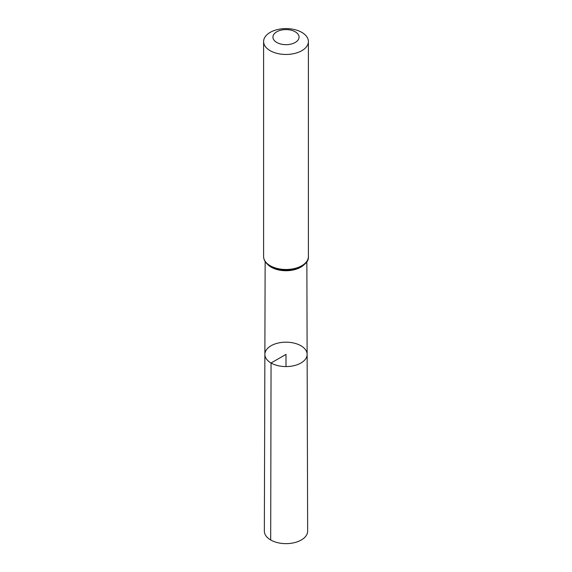 <?xml version="1.0" encoding="UTF-8"?>
<svg xmlns="http://www.w3.org/2000/svg" width="572" height="572" viewBox="0 0 572 572"><rect width="100%" height="100%" fill="white"/><g stroke="black" fill="none" stroke-linecap="round" stroke-linejoin="round"><path stroke-width="0.86" d="M271.057 363.005A21.128 12.198 180 0 1 264.872 354.361A21.128 12.198 180 0 1 286 342.185A21.128 12.198 180 0 1 307.128 354.361A21.128 12.198 180 0 1 294.101 365.651A21.128 12.198 180 0 1 271.057 363.005A21.128 12.198 180 0 1 264.872 354.361L264.35 531.116A21.65 12.498 180 0 0 270.692 539.975A21.65 12.498 180 0 0 294.301 542.685A21.65 12.498 180 0 0 307.65 531.116L307.128 354.361A21.128 12.198 180 0 1 294.101 365.651A21.128 12.198 180 0 1 271.057 363.005M276.762 42.464A13.063 7.543 180 0 1 282.618 29.844A13.063 7.543 180 0 1 298.62 39.082A13.063 7.543 180 0 1 276.762 42.464M270.163 50.672A22.394 12.927 180 0 1 263.606 41.527A22.394 12.927 180 0 1 286 28.6A22.394 12.927 180 0 1 308.394 41.527A22.394 12.927 180 0 1 294.573 53.475A22.394 12.927 180 0 1 270.163 50.672M286 366.581L286 354.383L271.057 363.005L270.692 539.975M304.411 264.343A20.849 12.033 180 0 1 271.257 267.203A20.849 12.033 180 0 1 267.589 264.343M270.163 265.701A22.394 12.927 180 0 1 263.606 256.556C263.678 260.403 265.966 263.678 270.47 266.38C283.555 274.732 309.638 267.975 308.394 256.556A22.394 12.927 180 0 1 294.573 268.504A22.394 12.927 180 0 1 270.163 265.701M305.977 262.405A21.622 12.484 180 0 1 270.713 266.452M265.143 261.554L264.872 354.361M306.857 261.554L307.128 354.361M263.606 41.527L263.606 256.556M308.394 41.527L308.394 256.556"/></g></svg>
